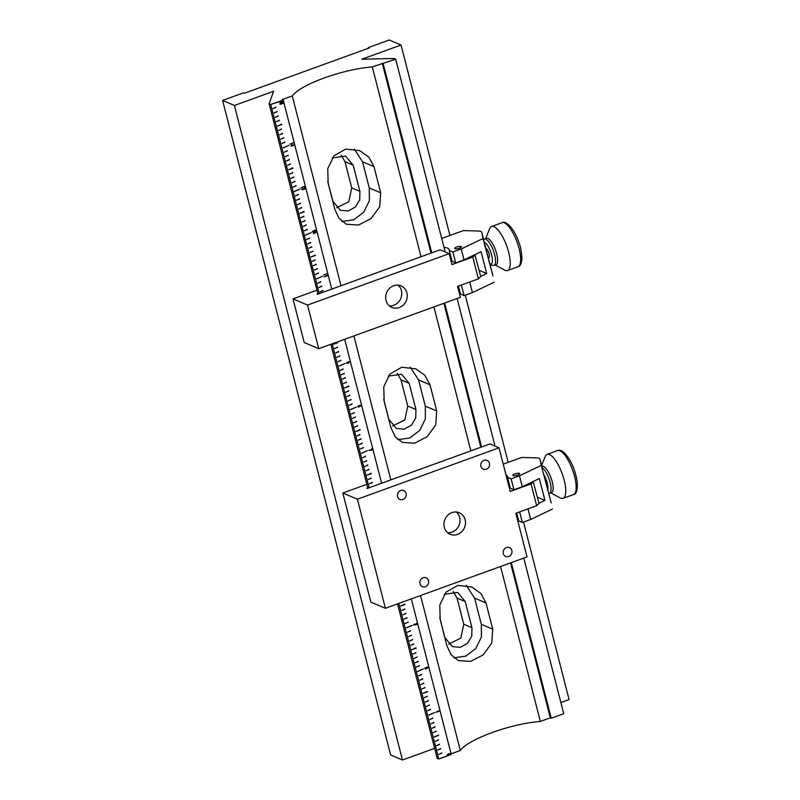 <?xml version="1.0" encoding="UTF-8"?>
<svg xmlns="http://www.w3.org/2000/svg" width="800" height="800" viewBox="0 0 800 800"><rect width="100%" height="100%" fill="white"/><g stroke="black" fill="none" stroke-linecap="round" stroke-linejoin="round"><path stroke-width="1.2" d="M271.98 104.11L277.84 102.13L270.7 104.48L319.27 293.64M411.31 598.88L451.26 754.48L440.01 758.56L438.76 759.01L398.81 603.41M369.12 487.77L332.16 343.83M277.84 102.13L283.2 99.94L331.77 289.1M344.66 339.29L381.61 483.24M448.41 753.84L450.21 753.82L448.46 753.82L447.15 755.04L448.89 755.04L450.01 753.62M282.51 101.1L279.43 102.27L282.22 101.01M282.64 101.18L279.43 102.27M426.71 667.29L428.01 667.46L427.01 668.43L425.05 668.01L425.95 668.85L425.32 669.11L424.86 668.02L427.82 667.54M427.1 667.16L427.83 667.6M427.21 668.22L426.33 668.3M426.12 668.11L425.05 668.01M424.87 667.94L425.51 668.91M425.28 667.79L427.5 668.08M415.61 624.12L416.71 624.25L416.53 623.3L416.83 624.45L413.76 624.97L414.35 624.11L413.93 624.9L415.09 624.97L415.65 624.17M416.44 623.42L416.72 624.45M414.9 625.06L413.76 624.97M414.37 624.02L413.75 624.82L415.09 624.97M371.56 449.88L371.76 448.66L372 450.13L368.86 450.35L371.56 449.88M347.2 362.27L347.32 362.3C346.47 363.04 346.62 363.35 347.77 363.24L348.72 361.72L349.59 361.94L348.07 363.3L346.52 363.11L347.32 362.3C346.47 363.04 346.62 363.35 347.77 363.24M314.91 231.84L316.21 232L315.21 232.98L313.25 232.56L314.14 233.4L313.51 233.66L313.05 232.57L316.01 232.09M315.29 231.7L316.02 232.15M315.4 232.77L314.53 232.85M314.32 232.66L313.08 232.48M313.25 232.56L313.7 233.46M313.48 232.34L315.69 232.63M303.81 188.67L304.91 188.8L304.72 187.85L305.03 189L301.95 189.52L302.54 188.66L302.13 189.45L303.29 189.52L303.85 188.72M304.64 187.96L304.92 189M303.1 189.61L301.95 189.52M302.56 188.57L301.94 189.37L303.29 189.52M326.86 275.47L324.25 276.81L327.46 275.72M327.27 275.63L324.25 276.81M439.13 711.1L436.05 712.26L438.67 710.92M439.26 711.17L436.05 712.26M441.75 752.92L438.95 754.41L441.75 752.92M428.86 715.14L434.58 712.59L428.86 715.14M406.46 627.87L412.18 625.32L406.46 627.87M361.64 453.33L367.36 450.78L361.64 453.33M339.23 366.06L344.95 363.5L339.23 366.06M316.83 278.79L322.55 276.23L316.83 278.79M294.42 191.51L300.14 188.96L294.42 191.51M283.21 147.88L288.93 145.33L283.21 147.88M305.62 235.15L311.34 232.6L305.62 235.15M350.44 409.69L356.16 407.14L350.44 409.69M417.66 671.51L423.38 668.95L417.66 671.51M440.63 748.56L437.83 750.05L440.63 748.56M439.51 744.19L436.71 745.69L439.51 744.19M438.39 739.83L435.58 741.32L438.39 739.83M438.63 735.45L434.46 736.96L438.37 735.07M436.15 731.1L433.34 732.6L436.15 731.1M435.03 726.74L432.22 728.23L435.03 726.74M433.91 722.37L431.1 723.87L433.91 722.37M432.79 718.01L429.98 719.5L432.79 718.01M430.55 709.28L427.74 710.78L430.55 709.28M429.43 704.92L426.62 706.41L429.43 704.92M428.31 700.56L425.5 702.05L428.31 700.56M427.19 696.19L424.38 697.69L427.19 696.19M427.43 691.81L423.26 693.32L427.17 691.43M424.94 687.47L422.14 688.96L424.94 687.47M423.82 683.1L421.02 684.6L423.82 683.1M422.7 678.74L419.9 680.23L422.7 678.74M421.58 674.37L418.78 675.87L421.58 674.37M419.34 665.65L416.54 667.14L419.34 665.65M418.22 661.28L415.42 662.78L418.22 661.28M417.1 656.92L414.3 658.41L417.1 656.92M415.98 652.56L413.18 654.05L415.98 652.56M416.22 648.18L412.06 649.69L415.96 647.79M413.74 643.83L410.94 645.32L413.74 643.83M412.62 639.47L409.82 640.96L412.62 639.47M411.5 635.1L408.7 636.6L411.5 635.1M410.38 630.74L407.58 632.23L410.38 630.74M408.14 622.01L405.33 623.51L408.14 622.01M407.02 617.65L404.21 619.14L407.02 617.65M405.9 613.29L403.09 614.78L405.9 613.29M404.78 608.92L401.97 610.42L404.78 608.92M405.02 604.54L400.85 606.05L404.76 604.16M372.29 482.38L369.48 483.87L372.29 482.38M371.17 478.01L368.36 479.51L371.17 478.01M371.41 473.63L367.24 475.15L371.15 473.25M368.93 469.29L366.12 470.78L368.93 469.29M367.81 464.92L365 466.42L367.81 464.92M366.69 460.56L363.88 462.05L366.69 460.56M365.56 456.2L362.76 457.69L365.56 456.2M363.32 447.47L360.52 448.96L363.32 447.47M362.2 443.11L359.4 444.6L362.2 443.11M361.08 438.74L358.28 440.24L361.08 438.74M359.96 434.38L357.16 435.87L359.96 434.38M360.2 430L356.04 431.51L359.94 429.62M357.72 425.65L354.92 427.15L357.72 425.65M356.6 421.29L353.8 422.78L356.6 421.29M355.48 416.92L352.68 418.42L355.48 416.92M354.36 412.56L351.56 414.06L354.36 412.56M352.12 403.83L349.32 405.33L352.12 403.83M351 399.47L348.2 400.96L351 399.47M349.88 395.11L347.08 396.6L349.88 395.11M348.76 390.74L345.96 392.24L348.76 390.74M349 386.36L344.83 387.87L348.74 385.98M346.52 382.02L343.71 383.51L346.52 382.02M345.4 377.65L342.59 379.15L345.4 377.65M344.28 373.29L341.47 374.78L344.28 373.29M343.16 368.93L340.35 370.42L343.16 368.93M340.92 360.2L338.11 361.69L340.92 360.2M339.8 355.84L336.99 357.33L339.8 355.84M338.68 351.47L335.87 352.97L338.68 351.47M337.56 347.11L334.75 348.6L337.56 347.11M337.8 342.73L333.63 344.24L337.54 342.34M322.99 290.38L320.19 291.88L322.99 290.38M321.87 286.02L319.07 287.51L321.87 286.02M320.75 281.65L317.95 283.15L320.75 281.65M318.51 272.93L315.71 274.42L318.51 272.93M317.39 268.56L314.58 270.06L317.39 268.56M316.27 264.2L313.46 265.69L316.27 264.2M315.15 259.84L312.34 261.33L315.15 259.84M315.39 255.46L311.22 256.97L315.13 255.07M312.91 251.11L310.1 252.6L312.91 251.11M311.79 246.75L308.98 248.24L311.79 246.75M310.67 242.38L307.86 243.88L310.67 242.38M309.55 238.02L306.74 239.51L309.55 238.02M307.31 229.29L304.5 230.79L307.31 229.29M306.19 224.93L303.38 226.42L306.19 224.93M305.06 220.56L302.26 222.06L305.06 220.56M303.94 216.2L301.14 217.7L303.94 216.2M304.19 211.82L300.02 213.33L303.93 211.44M301.7 207.47L298.9 208.97L301.7 207.47M300.58 203.11L297.78 204.6L300.58 203.11M299.46 198.75L296.66 200.24L299.46 198.75M298.34 194.38L295.54 195.88L298.34 194.38M296.1 185.66L293.3 187.15L296.1 185.66M294.98 181.29L292.18 182.79L294.98 181.29M293.86 176.93L291.06 178.42L293.86 176.93M292.74 172.57L289.94 174.06L292.74 172.57M292.98 168.19L288.82 169.7L292.72 167.8M290.5 163.84L287.7 165.33L290.5 163.84M289.38 159.47L286.58 160.97L289.38 159.47M288.26 155.11L285.46 156.61L288.26 155.11M287.14 150.75L284.33 152.24L287.14 150.75M284.9 142.02L282.09 143.51L284.9 142.02M283.78 137.66L280.97 139.15L283.78 137.66M282.66 133.29L279.85 134.79L282.66 133.29M281.54 128.93L278.73 130.42L281.54 128.93M281.78 124.55L277.61 126.06L281.52 124.17M279.3 120.2L276.49 121.7L279.3 120.2M278.18 115.84L275.37 117.33L278.18 115.84M277.06 111.48L274.25 112.97L277.06 111.48M275.94 107.11L273.13 108.61L275.94 107.11M315.66 230.2L312.58 231.36L315.37 230.11M315.79 230.28L312.58 231.36M326.86 273.84L323.78 275L326.57 273.75M326.81 273.82L323.78 275M293.25 142.93L290.17 144.09L292.96 142.84M293.2 142.92L290.17 144.09M304.45 186.56L301.38 187.73L304.17 186.48M304.59 186.64L301.38 187.73M358.38 405.7L360.81 405.66L358.52 407.18L357.75 406.81L359.39 405.83L358.56 405.78M360.15 405.32L360.81 405.66L359.64 406.43M359.4 406.3L358.52 407.18L357.75 406.81M291.22 145.93L291.66 144.77L293.89 144.99L292 146.2L291.22 145.93M282.85 102.55L283.09 103.53L282.64 102.65L281.15 104.29L280.02 104.07L280.77 103.12L280.18 103.98L281.19 104.13L281.86 103.41L281.37 102.9L282.7 102.48M281.56 102.88L281.86 103.45M281.11 104.16L280.02 104.07M280.61 103.09L280 103.91L281.19 104.13M273.1 108.48L275.87 107.47M274.22 112.84L276.99 111.83M275.34 117.2L278.11 116.2M276.46 121.57L279.23 120.56M277.58 125.93L281.6 124.47M278.7 130.29L281.47 129.29M279.82 134.66L282.59 133.65M280.94 139.02L283.71 138.02M282.06 143.38L284.83 142.38M284.3 152.11L287.07 151.11M285.42 156.47L288.19 155.47M286.54 160.84L289.31 159.83M287.66 165.2L290.43 164.2M288.78 169.57L292.8 168.11M289.9 173.93L292.67 172.92M291.02 178.29L293.79 177.29M292.14 182.66L294.91 181.65M293.26 187.02L296.03 186.02M295.5 195.75L298.27 194.74M296.63 200.11L299.39 199.11M297.75 204.47L300.51 203.47M298.87 208.84L301.63 207.83M299.99 213.2L304 211.74M301.11 217.56L303.87 216.56M302.23 221.93L304.99 220.92M303.35 226.29L306.12 225.29M304.47 230.65L307.24 229.65M306.71 239.38L309.48 238.38M307.83 243.75L310.6 242.74M308.95 248.11L311.72 247.11M310.07 252.47L312.84 251.47M311.19 256.84L315.21 255.38M312.31 261.2L315.08 260.2M313.43 265.56L316.2 264.56M314.55 269.93L317.32 268.92M315.67 274.29L318.44 273.29M317.91 283.02L320.68 282.01M319.03 287.38L321.8 286.38M320.15 291.74L322.92 290.74M333.6 344.11L337.61 342.65M334.72 348.47L337.49 347.47M335.84 352.83L338.61 351.83M336.96 357.2L339.73 356.19M338.08 361.56L340.85 360.56M340.32 370.29L343.09 369.28M341.44 374.65L344.21 373.65M342.56 379.02L345.33 378.01M343.68 383.38L346.45 382.38M344.8 387.74L348.82 386.29M345.92 392.11L348.69 391.1M347.04 396.47L349.81 395.47M348.16 400.83L350.93 399.83M349.28 405.2L352.05 404.19M351.52 413.92L354.29 412.92M352.64 418.29L355.41 417.28M353.76 422.65L356.53 421.65M354.88 427.02L357.65 426.01M356 431.38L360.02 429.92M357.13 435.74L359.89 434.74M358.25 440.11L361.01 439.1M359.37 444.47L362.13 443.47M360.49 448.83L363.25 447.83M362.73 457.56L365.49 456.56M363.85 461.92L366.62 460.92M364.97 466.29L367.74 465.28M366.09 470.65L368.86 469.65M367.21 475.01L371.23 473.56M368.33 479.38L371.1 478.37M369.45 483.74L372.22 482.74M400.82 605.92L404.84 604.46M401.94 610.28L404.71 609.28M403.06 614.65L405.83 613.64M404.18 619.01L406.95 618.01M405.3 623.38L408.07 622.37M407.54 632.1L410.31 631.1M408.66 636.47L411.43 635.46M409.78 640.83L412.55 639.83M410.9 645.19L413.67 644.19M412.02 649.56L416.04 648.1M413.14 653.92L415.91 652.92M414.26 658.28L417.03 657.28M415.38 662.65L418.15 661.64M416.5 667.01L419.27 666.01M418.75 675.74L421.51 674.73M419.87 680.1L422.63 679.1M420.99 684.47L423.75 683.46M422.11 688.83L424.87 687.82M423.23 693.19L427.24 691.73M424.35 697.56L427.12 696.55M425.47 701.92L428.24 700.92M426.59 706.28L429.36 705.28M427.71 710.65L430.48 709.64M429.95 719.37L432.72 718.37M431.07 723.74L433.84 722.73M432.19 728.1L434.96 727.1M433.31 732.46L436.08 731.46M434.43 736.83L438.45 735.37M435.55 741.19L438.32 740.19M436.67 745.55L439.44 744.55M277.66 102.05L271.95 104.02M283.2 99.94L282.29 99.56L292.27 95.94C300.73 84.35 342.2 69.31 372.29 66.91L421.03 256.72M270.7 104.48L269.13 103.81L273.6 91.25L234.41 105.47L222.58 100.44L243.41 92.89L244.32 93.27L369.29 47.94L368.38 47.56L389.21 40L401.04 45.02L361.85 59.24L394.1 58.48L395.68 59.14L372.29 66.91M445.84 756.44L439.98 758.43M438.76 759.01L437.18 758.34L397.52 603.88M434.62 748.34L402.46 760L390.63 754.98L222.58 100.44M523.52 522.04L569.09 699.56L560.87 702.54M523.78 558.08L563.73 713.68L551.24 718.21L550.33 717.83L510.54 562.88M500.57 566.5L540.35 721.45L550.33 717.83M540.35 721.45C510.25 723.85 468.79 738.89 460.33 750.47L420.54 595.53M450.35 754.09L460.33 750.47M410.25 367.18L418.57 379.95L425.29 406.13L425.41 418.79L419.77 430.37L409.78 437.96L397.93 439.66M383.72 399.4L388.84 419.35L396.44 428.45L404.2 429.15L411.39 425.23L415.75 417.93L415.92 409.53L409.2 383.35L401.61 374.26L388.25 376.12M425.29 406.13L436.71 410.98L435.72 424.93L427.2 436.66L414.59 443.21L402.35 442.41L395.24 436.83L390.89 427.6L384.17 401.42L383.76 386.87L389.84 374.11L401.72 367.25L415.76 368.82L424.76 375.2L429.99 384.8L418.57 379.95M436.71 410.98L429.99 384.8M392.66 425.96L404.84 419.91L407.73 406.05L415.92 409.53M409.2 383.35L401.01 379.87L397.2 373.27M401.01 379.87L407.73 406.05M433.92 306.91L470.87 450.86M390.85 479.88L353.89 335.94M341.01 285.75L292.27 95.94M328.15 183.24L334.87 209.42L339.1 218.49L346.33 224.23L358.49 225.05L371.02 218.63L379.69 206.78L380.69 192.8L373.97 166.62L368.9 157.2L359.74 150.64L345.8 149.06L333.96 155.78L327.75 168.67L328.15 183.24M440.19 619.6L446.91 645.78L451.14 654.85L458.37 660.58L470.53 661.41L483.06 654.98L491.73 643.14L492.73 629.16L486.01 602.98L480.94 593.55L471.78 587L457.83 585.41L446 592.13L439.78 605.02L440.19 619.6M336.64 207.78L348.82 201.73L351.71 187.88L344.99 161.7L341.18 155.09M448.67 644.14L460.85 638.09L463.75 624.23L457.03 598.05L453.22 591.44M480.85 447.24L443.89 303.29M431.01 253.11L382.27 63.29M373.97 166.62L362.55 161.77L354.24 149.01M362.55 161.77L369.27 187.95L380.69 192.8M341.91 221.49L353.76 219.78L363.75 212.19L369.39 200.62L369.27 187.95M486.01 602.98L474.59 598.13L466.27 585.36M474.59 598.13L481.31 624.31L492.73 629.16M453.95 657.84L465.8 656.13L475.79 648.54L481.43 636.97L481.31 624.31M351.71 187.88L359.9 191.35L359.74 199.76L355.37 207.05L348.17 210.98L340.42 210.27L332.82 201.18L327.7 181.22M332.23 157.93L345.59 156.08L353.18 165.17L344.99 161.7M359.9 191.35L353.18 165.17M463.75 624.23L471.94 627.71L471.77 636.11L467.41 643.41L460.21 647.33L452.45 646.63L444.86 637.53L439.74 617.58M444.27 594.29L457.63 592.43L465.22 601.53L457.03 598.05M471.94 627.71L465.22 601.53M368.55 48.21L368.38 47.56M383.18 63.68L431.75 252.84M444.64 303.03L481.59 446.97M511.29 562.61L551.24 718.21M395.68 59.14L445.19 251.98M457.13 298.49L495.04 446.12M401.04 45.02L449.94 235.49M465.27 295.18L508.19 462.35M234.41 105.47L402.46 760M269.13 103.81L317.99 294.1M330.87 344.29L367.83 488.23M283.18 147.75L288.79 145.38M294.38 191.38L299.99 189.02M305.59 235.02L311.19 232.65M316.79 278.65L322.4 276.29M339.2 365.93L344.8 363.56M350.4 409.56L356.01 407.19M361.61 453.2L367.21 450.83M406.42 627.74L412.03 625.37M417.63 671.37L423.23 669.01M428.83 715.01L434.43 712.64M438.91 754.28L441.68 753.28M437.79 749.92L440.56 748.91M436.53 712.01L435.87 712.18M313.06 231.12L312.4 231.29M324.73 276.56L324.07 276.73M324.27 274.75L323.6 274.92M290.65 143.85L289.99 144.02M304.18 188.91L304.86 188.96M302.89 189.7L301.77 189.44M301.94 189.37L303.11 189.45L301.94 189.37M301.86 187.48L301.19 187.65M315.11 231.63L316.03 231.93M315.03 232.9L314.35 232.77M314.13 232.58L313.27 232.42L314.13 232.58M313.29 232.26L314.29 232.46M314.47 232.63L315.51 232.55L314.47 232.63M315.83 232.01L314.84 231.81L315.83 232.01M348.54 361.64L349.4 361.86M348.85 362.78L348.07 363.3M347.89 363.22L346.34 363.03M349.24 361.97L347.97 362L347.62 362.6L348.72 362.83L349.42 362.05L348.15 362.08L347.8 362.68L348.72 362.83M359.97 405.24L360.63 405.58L359.46 406.35M358.34 407.1L357.57 406.73M360.63 405.7L359.42 406.02L360.43 406.18L359.95 405.54L359.6 406.1L360.43 406.18M358.07 406.03L359.26 406.1L358.07 406.03L357.75 406.67L358.81 406.95L359.44 406.18L358.25 406.11L357.93 406.75L358.81 406.95M358.09 406.04L359.44 406.18M371.63 448.87L371.91 449.37M371.73 449.29L372.03 449.81M372.01 449.8L368.91 450.23M415.99 624.36L416.67 624.41M414.69 625.15L413.57 624.89M413.75 624.82L414.91 624.9L413.75 624.82M291.95 145.81L293.92 145.1M290.92 146.04L291.79 145.87M293.48 145.11L291.49 144.91L291.89 145.68L293.48 145.11L291.68 144.99L291.89 145.68M426.92 667.08L427.83 667.38M426.83 668.35L426.15 668.22M425.94 668.03L425.08 667.87L425.94 668.03M425.1 667.72L426.09 667.92M426.27 668.08L427.31 668L426.27 668.08M427.64 667.46L426.65 667.26L427.64 667.46M280.97 104.21L279.83 103.99M280 103.91L281.01 104.05L280 103.91M279.92 102.02L279.25 102.19M446.97 754.96L448.89 755.04M447.38 755.06L448.94 753.81L450.04 753.88L447.28 755.03M448.75 753.73L449.85 753.81L448.75 753.73M393.66 285.74A11.7 10.61 113 0 0 385.72 296.45A11.7 10.61 113 0 0 391.89 307.42A11.7 10.61 113 0 0 399.26 307.56A11.7 10.61 113 0 0 407.2 296.85A11.7 10.61 113 0 0 401.03 285.88A11.7 10.61 113 0 0 393.66 285.74M389.34 305.84A11.7 10.61 113 0 0 393.8 305.24A11.7 10.61 113 0 0 401.5 296.16A11.7 10.61 113 0 0 398.12 285.15M307.54 305.05L318.75 348.69L460.38 297.31L457.58 286.4L478.41 278.85L472.81 257.03L451.98 264.59L449.18 253.68L307.54 305.05L292.98 298.87L316.99 290.2M317.7 292.97L317.19 294.39L440.08 249.81L449.18 253.68M474.93 254.65L480.76 276.56L478.41 278.85M318.75 348.69L304.19 342.51L292.98 298.87M472.81 257.03L475.16 254.75M459.4 248.18A3.51 0.96 165.6 0 1 454.64 248.47A3.51 0.96 165.6 0 1 456.67 247.02A3.51 0.96 165.6 0 1 461.44 246.73A3.51 0.96 165.6 0 1 459.4 248.18M488.4 258.26L486.26 249.94M492.93 275.92A11.7 3.19 165.6 0 1 492.94 275.96A11.7 3.19 165.6 0 1 492.95 276L483.03 238.53L461.22 248.95L452.89 251.97L449.25 250.43A21.07 5.74 -14.4 0 0 449.23 249.69A21.07 5.74 -14.4 0 0 444.01 247.38M452.89 251.97L455.69 262.88L452.05 261.34L449.25 250.43M450.58 259.14A21.07 5.74 165.6 0 1 451.7 259.95M455.69 262.88L464.02 259.86L461.22 248.95M460.1 292.68A21.07 5.74 -14.4 0 0 458.98 291.86M494.24 282.17L472.43 292.59L464.09 295.61L460.45 294.06L458.41 286.1M441.72 238.47L463.44 230.59L478.07 231A11.7 3.19 165.6 0 1 481.74 232.32A11.7 3.19 165.6 0 1 481.75 232.36L483.03 238.53M464.02 259.86L481.09 251.7L486.7 273.52L480.71 276.38M472.43 292.59L469.71 282.01M464.09 295.61L461.38 285.03M486.7 273.52L479.15 270.32M495.28 265L504.66 270.07A23.41 7.56 -109.9 0 0 507.56 270.51A23.41 7.56 -109.9 0 0 507.68 270.46A23.41 7.56 -109.9 0 0 506.61 245.73A23.41 7.56 -109.9 0 0 491.59 226.49A23.41 7.56 -109.9 0 0 491.47 226.54A23.41 7.56 -109.9 0 0 489.65 228.69L485.7 238.59M495.96 264.75A14.05 4.53 -109.9 0 0 496.03 264.73A14.05 4.53 -109.9 0 0 496.11 264.7A14.05 4.53 -109.9 0 0 495.46 249.86A14.05 4.53 -109.9 0 0 486.45 238.32A14.05 4.53 -109.9 0 0 486.38 238.35M488.81 257.89A5.15 1.66 -109.9 0 0 488.83 257.88A5.15 1.66 -109.9 0 0 488.86 257.86A5.15 1.66 -109.9 0 0 488.86 253.11A5.15 1.66 -109.9 0 0 485.82 248.23M423.11 577.78A4.8 4.35 113 0 0 422.38 586.67A4.8 4.35 113 0 0 428.66 582.34A4.8 4.35 113 0 0 423.11 577.78M400.7 490.51A4.8 4.35 113 0 0 399.97 499.4A4.8 4.35 113 0 0 406.25 495.07A4.8 4.35 113 0 0 400.7 490.51M484.01 460.29A4.8 4.35 113 0 0 483.29 469.18A4.8 4.35 113 0 0 489.57 464.84A4.8 4.35 113 0 0 484.01 460.29M506.42 547.56A4.8 4.35 113 0 0 505.69 556.45A4.8 4.35 113 0 0 511.97 552.11A4.8 4.35 113 0 0 506.42 547.56M451.91 512.6A11.7 10.61 113 0 0 443.97 523.31A11.7 10.61 113 0 0 450.13 534.28A11.7 10.61 113 0 0 457.51 534.42A11.7 10.61 113 0 0 465.45 523.71A11.7 10.61 113 0 0 459.28 512.74A11.7 10.61 113 0 0 451.91 512.6M447.59 532.7A11.7 10.61 113 0 0 452.05 532.1A11.7 10.61 113 0 0 459.75 523.02A11.7 10.61 113 0 0 456.37 512.01M357.39 499.19L385.4 608.28L527.03 556.9L515.83 513.26L536.66 505.71L531.06 483.89L510.23 491.45L499.02 447.81L357.39 499.19L342.83 493.01L366.83 484.33M367.54 487.1L367.03 488.52L489.93 443.95L499.02 447.81M533.18 481.51L539 503.42L536.66 505.71M385.4 608.28L370.84 602.1L342.83 493.01M531.06 483.89L533.4 481.61M517.65 475.04A3.51 0.96 165.6 0 1 512.88 475.33A3.51 0.96 165.6 0 1 514.92 473.88A3.51 0.96 165.6 0 1 519.69 473.58A3.51 0.96 165.6 0 1 517.65 475.04M551.2 502.86L551.19 502.82A11.7 3.19 165.6 0 1 551.19 502.82A11.7 3.19 165.6 0 1 551.2 502.86L541.28 465.39L519.47 475.81L511.14 478.83L507.5 477.29A21.07 5.74 -14.4 0 0 507.48 476.55A21.07 5.74 -14.4 0 0 506.03 475.09M511.14 478.83L513.94 489.74L510.3 488.2L507.5 477.29M508.83 486A21.07 5.74 165.6 0 1 509.94 486.81M513.94 489.74L522.27 486.72L519.47 475.81M518.35 519.54A21.07 5.74 -14.4 0 0 517.23 518.72M552.48 509.03L530.67 519.45L522.34 522.47L518.7 520.92L516.66 512.96M503.22 464.15L521.69 457.45L536.32 457.86A11.7 3.19 165.6 0 1 539.99 459.18A11.7 3.19 165.6 0 1 540 459.22L541.28 465.39M522.27 486.72L539.34 478.56L544.94 500.38L538.96 503.24M530.67 519.45L527.96 508.86M522.34 522.47L519.63 511.89M544.94 500.38L537.4 497.18M550.79 492.85L560.16 497.92A23.41 7.56 -109.9 0 0 563.06 498.36A23.41 7.56 -109.9 0 0 564.29 480.66A23.41 7.56 -109.9 0 0 552.75 456.99A23.41 7.56 -109.9 0 0 547.1 454.35A23.41 7.56 -109.9 0 0 545.16 456.55L541.6 465.46M542.13 467.51A14.05 4.53 70.1 0 1 543.27 468.51A14.05 4.53 70.1 0 1 550.19 482.71A14.05 4.53 70.1 0 1 549.46 493.34L551.54 492.58A14.05 4.53 -109.9 0 0 552.28 481.96A14.05 4.53 -109.9 0 0 545.35 467.76A14.05 4.53 -109.9 0 0 541.96 466.17L541.8 466.23M492.95 276L488.36 258.1M486.34 250.26L481.75 232.36M484.3 239.1A14.05 4.53 70.1 0 1 484.37 239.07A14.05 4.53 70.1 0 1 493.38 250.61A14.05 4.53 70.1 0 1 494.03 265.45A14.05 4.53 70.1 0 1 493.95 265.48L496.03 264.73M489.86 263.93A11.7 3.78 -109.9 0 0 491.13 264.01A11.7 3.78 -109.9 0 0 491.13 253.23A11.7 3.78 -109.9 0 0 484.26 242.12M517.84 266.77A23.41 7.56 -109.9 0 0 517.97 266.73A23.41 7.56 -109.9 0 0 518.1 266.68A23.41 7.56 -109.9 0 0 517.02 241.95A23.41 7.56 -109.9 0 0 502.01 222.72A23.41 7.56 -109.9 0 0 501.88 222.77M542.49 468.95L540 459.22L542.5 468.94M547.69 490.36A11.7 3.78 -109.9 0 0 543.48 473.96M573.48 494.58A23.41 7.56 -109.9 0 0 574.71 476.88A23.41 7.56 -109.9 0 0 563.17 453.21A23.41 7.56 -109.9 0 0 557.51 450.57C559.39 449.57 561.91 450.55 565.08 453.52C573.5 463.81 575.49 472.68 577.17 481.71C577.73 489.89 576.49 494.18 573.48 494.58L563.06 498.36M492.94 275.96L488.38 258.18M486.3 250.09L481.74 232.32M486.45 238.32L483.58 239.48M507.56 270.51L518.21 266.64C520.05 266.4 521.28 263.95 521.91 259.28C521.71 252.25 520.61 246.38 518.61 241.68C513.98 227.89 505.12 219.98 502.01 222.72L491.59 226.49M490.08 264.82L493.95 265.48M549.46 493.34L548.8 493.51M557.51 450.57L547.1 454.35"/></g></svg>
